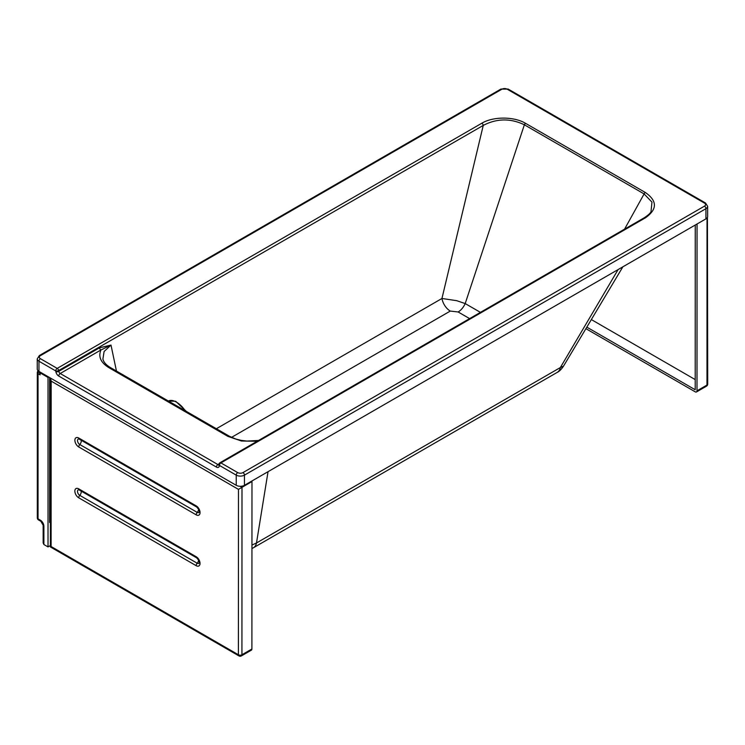 <?xml version="1.0" encoding="UTF-8"?>
<svg xmlns="http://www.w3.org/2000/svg" width="745" height="745" viewBox="0 0 745 745"><rect width="100%" height="100%" fill="white"/><g stroke="black" fill="none" stroke-linecap="round" stroke-linejoin="round"><path stroke-width="1.12" d="M585.905 328.675L695.234 391.833A2.486 1.434 60 0 0 696.473 391.954L706.456 386.189A2.486 2.486 0 0 0 707.703 384.038L707.433 217.391M707.024 217.996L706.977 385.053L696.994 390.818A2.486 1.434 60 0 1 696.473 391.954M696.994 390.818L697.041 224.003M695.253 225.027L695.206 389.756L586.827 327.139M591.344 319.577L695.206 379.587M48.723 377.045L48.025 377.445L40.1 372.863A2.486 1.434 180 0 1 39.373 371.848A2.486 1.434 180 0 1 39.392 371.653M49.617 522.468L49.617 377.557M48.025 377.445L48.025 546.914L50.381 545.554M43.154 525.262L43.154 542.909L43.89 544.521L43.89 526.277A2.486 1.434 180 0 1 43.154 525.262L40.882 521.314A2.486 1.434 -60 0 1 40.36 520.178L38.042 518.837A2.486 1.434 180 0 1 37.315 517.822A2.486 2.486 0 0 0 38.563 519.973A2.486 1.434 -60 0 1 38.042 518.837L38.042 373.692A2.486 1.434 180 0 1 37.315 372.668L37.315 517.822M38.945 371.401A2.486 1.434 -60 0 0 38.042 373.692L40.1 374.875L39.392 372.044M48.025 546.914L43.89 544.521M251.465 481.251L251.978 481.549L244.053 486.122A2.486 1.443 180 0 1 240.831 486.271M251.978 481.549L251.903 648.997L241.929 654.762L241.995 487.342L238.474 489.381L238.4 654.762A2.486 1.443 0 0 0 241.929 654.762A2.486 1.434 -120 0 1 241.408 655.898A2.486 2.486 0 0 1 238.922 655.898L50.381 546.942L51.107 546.523L51.181 381.133L50.511 378.078M241.408 655.898L251.391 650.134A2.486 1.434 -120 0 0 251.903 648.997M240.756 486.271A2.486 1.443 0 0 0 244.053 486.159L241.995 487.342L240.16 486.28M501.907 89.204A2.077 1.201 -120 0 0 500.873 89.102L39.383 355.533A2.077 1.201 60 0 1 40.416 355.644L501.907 89.204A3.734 2.16 180 0 1 507.196 89.204L704.472 203.096A3.734 2.16 180 0 1 704.472 206.151L242.982 472.591A3.734 2.16 180 0 1 237.702 472.591L220.911 462.896L645.524 217.754C657.425 209.28 657.36 200.861 645.319 192.48L525.588 123.353C514.218 116.425 493.171 116.341 481.81 123.232A2.077 1.201 60 0 1 483.254 125.411C496.803 118.353 510.511 118.148 524.368 124.797L465.197 303.569A12.041 6.947 -60 0 1 458.138 311.978L469.62 318.609M480.432 312.369L465.197 303.569L456.75 300.691L441.953 298.475A12.041 6.947 -120 0 0 450.278 311.075L458.138 311.978M39.383 355.533L37.25 358.857A5.811 3.353 0 0 0 38.954 361.232L55.735 370.926L55.866 371.699A2.077 0.922 -9.4 0 0 58.771 371.336L58.641 370.554L483.254 125.411L441.953 298.475L216.357 428.729M525.588 123.353A2.077 1.201 120 0 0 524.368 124.797L644.108 193.924L624.571 229.143M645.319 192.48A2.077 1.201 120 0 0 644.108 193.924L651.959 202.119L651 211.673C650.543 213.005 648.374 214.998 644.481 217.652L219.877 462.794A2.077 2.077 0 0 0 218.881 464.172A2.077 1.425 -168.4 0 0 219.449 465.439L236.23 475.133A5.811 3.353 0 0 0 244.453 475.133L705.934 208.693A5.811 3.353 0 0 0 707.638 206.318L705.506 202.994A2.077 1.201 -60 0 0 704.472 203.096M557.251 372.36L557.251 372.36A16.194 9.35 -120 0 0 560.361 367.546L256.494 542.984A16.194 9.35 60 0 1 253.393 547.789A16.194 9.35 60 0 1 253.384 547.789L557.251 372.36C559.169 371.55 561.255 369.483 563.509 366.158L560.361 367.546L618.108 269.569M563.518 366.14L622.876 266.812M268.042 471.678L256.494 542.984L251.95 545.07M37.25 358.857L37.25 369.026A5.811 3.353 0 0 0 38.954 371.401L236.23 485.302A5.811 3.353 0 0 0 244.453 485.302L705.934 218.862A5.811 3.353 0 0 0 707.638 216.488L707.638 206.318M55.866 371.699A4.153 2.393 -120 0 0 58.734 376.048A2.077 1.201 -60 0 1 60.205 373.506L100.938 349.982L110.996 345.084L116.453 371.047M102.912 359.118L102.903 359.099C103.695 362.238 106.2 365.059 110.437 367.574A2.905 1.676 120 0 0 110.428 367.574A2.905 1.676 120 0 0 108.975 367.713C100.771 362.647 98.089 356.734 100.938 349.982A2.077 1.201 60 0 1 99.504 347.813L58.771 371.336A2.077 1.201 60 0 0 60.205 373.506L217.912 464.554A2.077 1.201 -60 0 0 216.441 467.096A4.153 2.393 -120 0 0 219.319 466.072A2.077 1.425 -168.4 0 1 218.751 464.805A2.077 1.425 -168.4 0 1 218.872 464.498M102.903 359.099L104.095 351.51L110.996 345.084L99.504 347.813M108.975 367.713L227.942 436.393A2.905 1.676 -60 0 1 229.395 436.253L110.428 367.574M645.524 217.754A2.077 1.201 -120 0 0 644.481 217.652M185.226 410.756A16.604 8.325 -125.8 0 0 174.954 401.369A16.604 8.325 -125.8 0 0 168.528 401.015A16.604 8.325 -125.8 0 0 168.445 401.061M706.456 386.189A2.486 1.434 60 0 0 706.977 385.053A2.486 1.434 0 0 0 707.703 384.038M43.89 526.277A4.982 2.878 -120 0 0 40.36 520.178M40.1 374.875L40.1 372.863M51.107 546.523L238.4 654.762A2.486 1.434 120 0 0 238.922 655.898M51.181 381.133L238.474 489.381M196.159 565.669A5.476 3.166 -120 0 0 200.033 563.434A5.476 3.166 -120 0 0 196.159 556.72L78.737 488.86A5.476 3.166 -120 0 0 74.854 491.095A5.476 3.166 -120 0 0 78.728 497.809L196.159 565.669A2.486 1.434 120 0 1 197.192 563.22L79.762 495.36A2.486 1.434 120 0 0 78.728 497.809M196.186 505.883L78.756 438.023A5.476 3.166 -120 0 0 74.882 440.258A5.476 3.166 -120 0 0 78.756 446.972L196.177 514.832A5.476 3.166 -120 0 0 200.051 512.597A5.476 3.166 -120 0 0 196.186 505.883A2.486 1.434 -60 0 0 196.699 507.028C198.831 509.319 199.679 511.005 199.25 512.104A3.213 1.853 60 0 1 197.211 512.383A2.486 1.434 120 0 0 196.177 514.832M196.159 556.72A2.486 1.434 120 0 0 196.68 557.856C198.813 560.147 199.66 561.842 199.232 562.931A3.213 1.853 60 0 1 197.192 563.22A3.529 2.039 120 0 0 198.636 560.082M78.737 488.86A2.486 1.434 120 0 0 79.249 489.996L196.68 557.856M81.103 491.067A3.529 2.039 -60 0 1 81.224 491.886A3.529 2.039 -60 0 1 79.762 495.36A3.213 1.853 60 0 1 77.555 492.054A3.213 1.853 60 0 1 78.756 489.8L79.249 489.996M78.756 438.023A2.486 1.434 120 0 0 79.268 439.159L196.699 507.028M78.756 446.972A2.486 1.434 -60 0 1 79.79 444.523A3.213 1.853 60 0 1 77.573 441.217A3.213 1.853 60 0 1 78.784 438.963L79.268 439.159M198.664 509.254A3.529 2.039 120 0 1 197.211 512.383L79.79 444.523A3.529 2.039 -60 0 0 81.252 441.059A3.529 2.039 -60 0 0 81.131 440.239M231.527 437.371L450.278 311.075M38.954 371.401L38.954 361.232A2.077 1.201 -60 0 1 40.416 358.69A3.734 2.16 180 0 1 40.416 355.644M507.196 89.204A2.077 1.201 -60 0 1 508.23 89.102L500.873 89.102M481.81 123.232L57.207 368.384A2.077 1.201 -120 0 1 58.641 370.554A2.077 0.922 170.6 0 1 55.735 370.926A2.077 1.201 -60 0 1 57.207 368.384L40.416 358.69M704.472 206.151A2.077 1.201 60 0 1 705.934 208.693L705.934 218.862M242.982 472.591A2.077 1.201 60 0 1 244.453 475.133L244.453 485.302M237.702 472.591A2.077 1.201 120 0 0 236.23 475.133L236.23 485.302M219.877 462.794A2.077 1.201 -120 0 1 220.911 462.896A2.077 1.201 120 0 0 219.449 465.439L219.319 466.072M58.734 376.048L216.441 467.096M218.769 464.731A2.077 1.201 60 0 1 217.912 464.554L218.937 463.967M227.942 436.393L241.473 441.003L257.193 441.254M38.144 370.814A2.486 2.486 0 0 0 37.315 372.668M38.563 519.973L40.882 521.314M39.373 371.848L39.373 372.416M50.446 378.683L50.381 546.942M197.928 558.135L80.497 490.275M197.947 507.308L80.516 439.438M251.95 548.553L253.384 547.789M508.23 89.102L705.506 202.994M218.881 464.172L218.946 464.656M258.515 440.481L246.94 441.077L241.231 440.388L235.737 439.019L229.395 436.253M168.528 401.015L175.671 401.285L186.325 411.389"/></g></svg>
